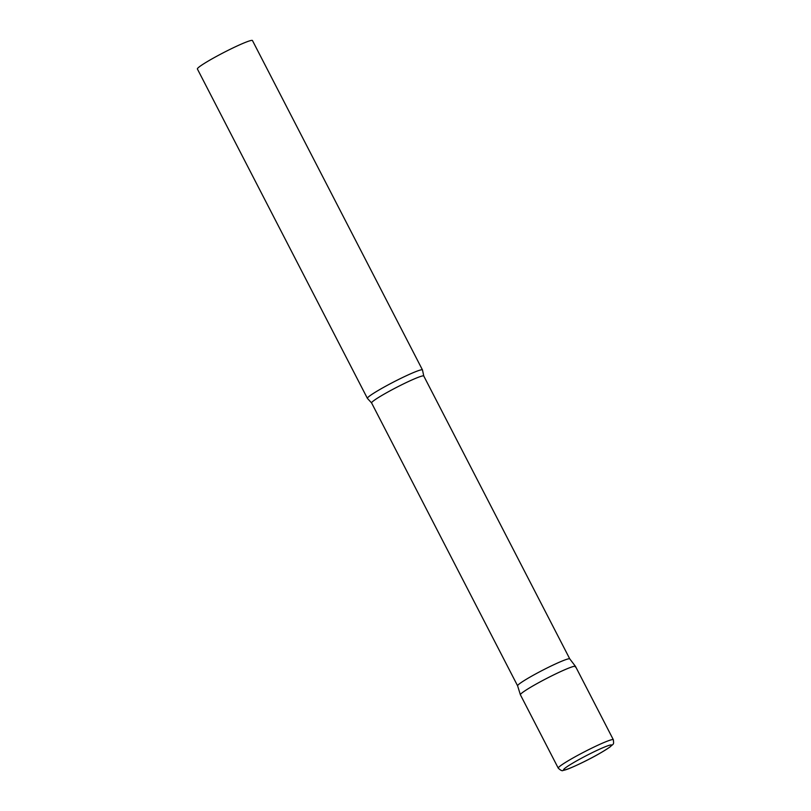 <?xml version="1.0" encoding="UTF-8"?>
<svg xmlns="http://www.w3.org/2000/svg" width="811" height="811" viewBox="0 0 811 811"><rect width="100%" height="100%" fill="white"/><g stroke="black" fill="none" stroke-linecap="round" stroke-linejoin="round"><path stroke-width="1.22" d="M613.339 739.733L575.486 666.389A30.99 2.514 152.7 0 0 551.47 675.989A30.99 2.514 152.7 0 0 520.409 694.814L558.262 768.159C560.685 770.44 562.297 771.19 563.118 770.399C565.155 770.075 568.825 769.183 584.498 761.519C594.351 756.673 602.897 751.807 610.125 746.89C613.481 743.494 613.988 745.177 613.339 739.733A30.99 2.514 152.7 0 0 589.323 749.334A30.99 2.514 152.7 0 0 558.262 768.159M517.6 685.812L520.388 694.784A30.99 2.514 -27.3 0 1 520.611 694.226A30.99 2.514 -27.3 0 1 548.935 677.266A30.99 2.514 -27.3 0 1 575.465 666.358L569.768 658.887L423.778 376.02A29.358 2.382 -27.3 0 0 398.819 386.229A29.358 2.382 -27.3 0 0 371.793 402.398A29.358 2.382 -27.3 0 0 371.6 402.945L517.611 685.832A29.358 2.382 -27.3 0 1 517.6 685.812A29.358 2.382 -27.3 0 1 517.803 685.295A29.358 2.382 -27.3 0 1 544.637 669.217A29.358 2.382 -27.3 0 1 569.768 658.887A29.358 2.382 -27.3 0 1 569.788 658.917M575.465 666.358A30.99 2.514 -27.3 0 1 575.283 666.966M371.6 402.945L367.484 398.454A30.99 2.514 -27.3 0 1 367.393 398.363A30.99 2.514 -27.3 0 1 367.596 397.785A30.99 2.514 -27.3 0 1 396.123 380.714A30.99 2.514 -27.3 0 1 422.48 369.938A30.99 2.514 -27.3 0 1 422.501 370.059L423.778 376.02M367.393 398.363L197.387 68.976A30.99 2.514 -27.3 0 1 197.59 68.398A30.99 2.514 -27.3 0 1 226.117 51.326A30.99 2.514 -27.3 0 1 252.464 40.55L422.48 369.938M584.538 761.478A27.027 2.2 152.7 0 0 611.453 745.573A27.027 2.2 152.7 0 0 590.692 753.429A27.027 2.2 152.7 0 0 563.777 769.345A27.027 2.2 152.7 0 0 584.538 761.478"/></g></svg>

